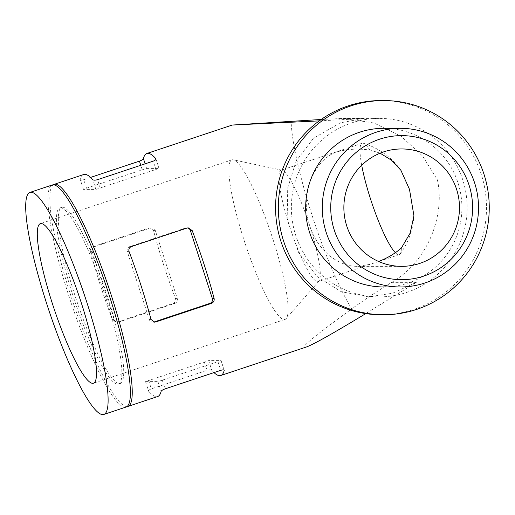 <?xml version="1.0" encoding="UTF-8"?>
<svg xmlns="http://www.w3.org/2000/svg" width="515" height="515" viewBox="0 0 515 515"><rect width="100%" height="100%" fill="white"/><g stroke="black" fill="none" stroke-linecap="round" stroke-linejoin="round"><path stroke-width="0.39" stroke-dasharray="2.58 1.93" d="M319.223 120.883L363.429 118.54L340.286 122.847L313.487 138.284L296.086 161.092L287.286 189.385L287.853 221.386L298.591 252.466L317.414 276.729L341.123 291.657L368.521 296.885L392.623 293.215L416.339 282.355L365.759 313.603M321.173 119.48L343.962 118.398L379.259 118.405A89.237 87.885 -90 0 1 467.131 207.661A89.237 87.885 -90 0 1 379.233 296.885A89.237 87.885 -90 0 1 292.462 221.72A89.237 87.885 -90 0 1 351.861 122.853A89.237 87.885 -90 0 1 379.259 118.405M127.025 406.573A117.002 19.28 71.6 0 1 72.737 301.487A117.002 19.28 71.6 0 1 53.18 184.84M86.514 188.175L146.588 168.399L159.032 168.418L95.874 189.411L83.43 189.391L86.514 188.175L83.771 179.677C81.492 180.334 80.346 180.321 80.334 179.632A117.002 19.28 71.6 0 1 83.752 174.501M83.43 189.391L80.334 179.632L83.488 189.411M83.771 179.677L90.556 177.418M306.161 347.071C298.172 349.505 313.358 336.784 351.713 308.903A117.002 19.28 71.6 0 1 291.091 121.212M173.188 303.419C175.377 302.389 176.13 300.721 175.448 298.41A117.002 19.28 71.6 0 1 153.534 230.578L150.045 227.849L148.841 228.042L93.17 246.582C90.943 247.612 90.028 249.279 90.44 251.59A117.002 19.28 -108.4 0 0 112.347 319.422L116.281 322.152L117.51 321.959L173.188 303.419L174.74 303.419L119.062 321.959A3.966 3.908 -90 0 1 114.137 319.422L92.224 251.59A3.966 3.908 -90 0 1 94.721 246.582L150.393 228.042A3.966 3.908 -90 0 1 155.318 230.578L177.231 298.41A3.966 3.908 -90 0 1 174.74 303.419M213.982 372.59A117.002 19.28 71.6 0 1 211.826 370.375C210.996 369.686 209.393 369.673 207.011 370.324L151.339 388.864C149.125 389.739 148.256 390.582 148.726 391.387A117.002 19.28 -108.4 0 0 157.687 396.518M145.507 381.596L148.726 391.387L145.507 381.596L208.665 360.597L221.051 360.603L157.951 381.609L145.571 381.609M153.728 322.075A3.966 3.908 -90 0 1 149.221 319.429L127.308 251.597A3.966 3.908 -90 0 1 129.806 246.588L185.477 228.048A3.966 3.908 -90 0 1 187.473 227.933M378.577 261.459L370.085 264.337L357.713 266.345C337.428 266.616 317.189 249.543 309.798 225.937A58.697 9.676 71.6 0 1 318.965 281.074A58.697 9.676 71.6 0 1 318.167 281.628A58.697 9.676 71.6 0 1 290.441 228.988A58.697 9.676 71.6 0 1 281.074 170.24A58.697 9.676 71.6 0 1 282.046 170.208A58.697 9.676 71.6 0 1 309.798 225.937C299.672 196.324 312.412 161.021 336.533 151.867L347.039 149.678L357.732 148.944L369.699 149.884L380.122 153.18M273.059 239.636A84.08 13.86 71.6 0 1 286.186 318.618A84.08 13.86 71.6 0 1 285.04 319.409A84.08 13.86 71.6 0 1 245.327 244.013A84.08 13.86 71.6 0 1 231.911 159.862A84.08 13.86 71.6 0 1 232.671 159.74A84.08 13.86 71.6 0 1 233.301 159.811A84.08 13.86 71.6 0 1 273.059 239.636M416.339 282.355L391.677 282.349C377.276 291.2 363.951 300.052 351.713 308.903M381.048 100.56A107.088 105.466 -90 0 1 486.501 207.661A107.088 105.466 -90 0 1 381.016 314.736M383.797 128.325A79.323 78.119 -90 0 1 461.91 207.661A79.323 78.119 -90 0 1 383.772 286.971M62.547 207.21A92.809 15.296 71.6 0 1 106.341 292.984A92.809 15.296 71.6 0 1 120.356 383.45A92.809 15.296 71.6 0 1 76.516 300.232A92.809 15.296 71.6 0 1 61.703 207.345A92.809 15.296 71.6 0 1 62.547 207.21M60.693 207.828A92.809 15.296 71.6 0 1 104.487 293.601A92.809 15.296 71.6 0 1 118.495 384.068A92.809 15.296 71.6 0 1 74.662 300.85A92.809 15.296 71.6 0 1 59.849 207.963A92.809 15.296 71.6 0 1 60.693 207.828M126.143 407.024A117.002 19.28 71.6 0 1 70.877 302.105A117.002 19.28 71.6 0 1 52.208 185.007M391.677 282.349C429.059 260.796 445.108 213.68 437.37 179.832L422.686 156.135L401.005 136.14L373.999 123.021L343.962 118.398M401.385 247.985A58.697 9.676 71.6 0 1 400.181 253.901A58.697 9.676 71.6 0 1 399.241 254.629A58.697 9.676 71.6 0 1 395.359 252.704M361.704 165.244A58.697 9.676 71.6 0 1 362.148 143.241A58.697 9.676 71.6 0 1 363.339 143.26A58.697 9.676 71.6 0 1 369.699 149.884M363.429 118.54L338.767 118.54M149.221 319.429L151.004 319.429M119.062 321.959L117.51 321.959M177.231 298.41L175.448 298.41M155.318 230.578L153.534 230.578M150.393 228.042L148.841 228.042M94.721 246.582L93.17 246.582M92.224 251.59L90.44 251.59M114.137 319.422L112.347 319.422M155.948 169.635L153.206 161.144M100.27 188.175L97.528 179.684M158.968 168.399L155.961 159.09M146.588 168.399L145.114 163.834M142.185 169.635L140.782 165.276M95.874 189.411L92.719 179.638M162.354 380.379L165.096 388.87M218.025 361.839L220.768 370.33M221.051 360.603L224.102 370.04M208.665 360.597L211.826 370.375M204.268 361.833L207.011 370.324M148.597 380.373L151.339 388.864M157.951 381.609L161.111 391.387M185.477 228.048L187.029 228.048M129.806 246.588L131.351 246.588M127.308 251.597L129.091 251.597M154.494 322.158L152.929 322.158M150.045 227.849L151.61 227.849M116.281 322.158L117.845 322.158M155.942 158.839L159.032 168.418M224.205 370.188L221.109 360.616M357.713 266.345L401.661 266.352M357.732 148.944L401.681 148.951M188.258 227.855L186.694 227.855M282.046 170.208L233.301 159.811M318.965 281.074L286.186 318.618M231.911 159.862L40.337 223.658M285.04 319.409L93.472 383.205M61.703 207.345L59.849 207.963M120.356 383.45L118.495 384.068M368.521 296.885L379.233 296.885M400.181 253.901A71.392 71.392 0 0 0 413.938 215.83M400.921 170.317A71.392 71.392 0 0 0 363.339 143.26M362.148 143.241L281.074 170.24M399.241 254.629L376.105 262.335M370.085 264.337L318.167 281.628"/><path stroke-width="0.77" d="M321.173 119.48L232.226 125.055L319.223 120.883M53.18 184.84A117.002 19.28 71.6 0 1 54.062 184.389A117.002 19.28 71.6 0 1 55.118 184.222A117.002 19.28 71.6 0 1 110.332 292.353A117.002 19.28 71.6 0 1 127.997 406.406A117.002 19.28 71.6 0 1 127.025 406.573M54.062 184.389L83.752 174.501A117.002 19.28 71.6 0 1 84.814 174.334A117.002 19.28 71.6 0 1 92.719 179.638C93.543 180.321 95.153 180.334 97.528 179.684L153.206 161.144C155.414 160.268 156.283 159.425 155.813 158.626A117.002 19.28 -108.4 0 0 147.908 153.322A117.002 19.28 -108.4 0 0 146.852 153.489A117.002 19.28 -108.4 0 0 143.428 158.62C143.08 159.425 141.754 160.262 139.443 161.137L90.556 177.418M365.759 313.603C332.844 333.559 312.978 344.715 306.161 347.071L220.787 375.506A117.002 19.28 71.6 0 1 213.982 372.59M127.997 406.406L157.687 396.518A117.002 19.28 -108.4 0 0 161.111 391.387C161.459 390.582 162.785 389.746 165.096 388.87L220.768 370.33C223.053 369.673 224.199 369.693 224.205 370.375A117.002 19.28 71.6 0 1 220.787 375.506M214.098 298.417A117.002 19.28 -108.4 0 0 192.192 230.585L188.258 227.855L187.029 228.048L131.351 246.588C129.168 247.618 128.409 249.286 129.091 251.597A117.002 19.28 71.6 0 1 151.004 319.429L154.494 322.158L155.697 321.965L211.369 303.425C213.603 302.395 214.51 300.728 214.098 298.417L212.315 298.417A3.966 3.908 -90 0 1 209.824 303.425L154.146 321.965A3.966 3.908 -90 0 1 153.728 322.075M383.656 151.874A58.697 57.809 -90 0 1 401.681 148.951A58.697 57.809 -90 0 1 459.483 207.661A58.697 57.809 -90 0 1 401.661 266.352A58.697 57.809 -90 0 1 344.587 216.905A58.697 57.809 -90 0 1 383.656 151.874M380.122 153.18L391.651 160.326L400.915 170.317L409.483 189.346L413.938 215.83L410.198 233.044L401.385 247.985C394.754 253.766 387.151 258.253 378.577 261.459M187.473 227.933A3.966 3.908 -90 0 1 190.408 230.585L212.315 298.417M41.097 223.536A84.08 13.86 71.6 0 1 80.778 301.243A84.08 13.86 71.6 0 1 93.472 383.205A84.08 13.86 71.6 0 1 53.76 307.809A84.08 13.86 71.6 0 1 40.337 223.658A84.08 13.86 71.6 0 1 41.097 223.536M383.772 314.736L381.016 314.736A107.088 105.466 -90 0 1 276.89 224.534A107.088 105.466 -90 0 1 348.172 105.89A107.088 105.466 -90 0 1 381.048 100.56L383.804 100.56A107.088 105.466 -90 0 1 489.25 207.661A107.088 105.466 -90 0 1 383.772 314.736A107.088 105.466 -90 0 1 279.645 224.534A107.088 105.466 -90 0 1 350.921 105.89A107.088 105.466 -90 0 1 383.804 100.56M400.393 286.971L383.772 286.971A79.323 78.119 -90 0 1 306.644 220.156A79.323 78.119 -90 0 1 359.444 132.271A79.323 78.119 -90 0 1 383.797 128.325L400.419 128.325A79.323 78.119 -90 0 1 478.525 207.661A79.323 78.119 -90 0 1 400.393 286.971A79.323 78.119 -90 0 1 323.266 220.163A79.323 78.119 -90 0 1 376.059 132.278A79.323 78.119 -90 0 1 400.419 128.325M379.568 139.211A72.023 70.935 -90 0 1 471.096 222.429A72.023 70.935 -90 0 1 354.352 261.305A72.023 70.935 -90 0 1 379.568 139.211M29.934 192.423L52.208 185.007A117.002 19.28 71.6 0 1 53.264 184.84A117.002 19.28 71.6 0 1 108.478 292.971A117.002 19.28 71.6 0 1 126.143 407.024L103.869 414.44A117.002 19.28 71.6 0 1 48.61 309.521A117.002 19.28 71.6 0 1 29.934 192.423A117.002 19.28 71.6 0 1 30.997 192.256A117.002 19.28 71.6 0 1 86.205 300.387A117.002 19.28 71.6 0 1 103.869 414.44M395.359 252.704A58.697 9.676 71.6 0 1 361.704 165.244M154.146 321.965L155.697 321.965M145.114 163.834L143.428 158.62M140.782 165.276L139.443 161.137M190.408 230.585L192.192 230.585M209.824 303.425L211.369 303.425M232.226 125.055L146.852 153.489"/></g></svg>
